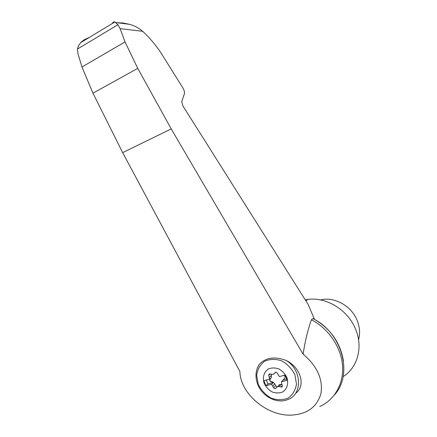 <?xml version="1.0" encoding="UTF-8"?>
<svg xmlns="http://www.w3.org/2000/svg" width="437" height="437" viewBox="0 0 437 437"><rect width="100%" height="100%" fill="white"/><g stroke="black" fill="none" stroke-linecap="round" stroke-linejoin="round"><path stroke-width="0.66" d="M281.177 384.478L279.085 386.526L277.724 386.521L279.827 384.467L282.012 384.713M275.911 372.149L273.076 374.449L269.301 373.892L268.618 375.476L269.339 377.382L269.4 379.212L263.899 380.654L265.909 385.778L271.415 384.358L272.672 385.876L273.442 387.772L275.163 388.722L277.724 386.521M271.044 374.214L271.492 375.399L269.339 377.382M277.276 386.663L275.567 385.718L274.797 383.833L272.819 381.976L270.967 381.392C269.94 380.856 269.656 380.13 270.11 379.207L271.202 377.847L271.492 375.399M279.827 384.467L278.893 385.063M264.199 383.402C262.32 377.677 263.877 372.029 268.192 369.057C271.453 367.681 274.966 367.615 278.73 368.872C282.291 370.898 285.011 373.772 286.885 377.497C288.786 383.331 287.12 389.034 282.723 391.929C279.423 393.245 275.911 393.251 272.191 391.951C268.695 389.908 266.035 387.062 264.199 383.402M275.425 372.335L275.78 372.166L277.457 373.127L278.238 375.033L279.505 376.563L285.132 375.083L287.175 380.288L281.537 381.747L281.592 383.588L282.313 385.505L281.668 387.073L282.351 386.395M279.085 386.526L281.668 387.073M275.261 372.488L274.097 373.821M283.531 375.503L284.055 375.667C285.099 376.208 285.388 376.945 284.924 377.879L281.537 381.747M283.449 379.884L286.688 379.048M239.902 371.505C240.203 393.24 266.248 415.669 290.425 415.15C306.566 414.533 316.71 407.459 320.862 393.917C323.265 379.507 317.344 366.261 303.098 354.167L171.222 128.904L137.748 68.369L125.031 41.914L120.099 28.64L117.941 24.718L77.453 49.037L77.972 53.756L81.959 66.998L92.95 93.179L122.666 152.644L239.902 371.505M319.753 406.497C334.775 399.866 344.132 383.298 342.482 364.95C340.833 346.612 328.209 328.378 311.417 319.78C307.927 329.318 305.157 340.778 303.098 354.167M334.605 394.737C353.544 374.077 341.745 332.24 312.826 318.584L311.417 319.78M312.826 318.584L313.668 318.917M116.155 22.729L123.01 22.986L129.592 24.335C134.47 25.668 138.829 27.99 142.67 31.306C149.323 37.424 155.419 44.623 160.969 52.893L182.792 87.782C184.245 90.251 184.769 92.305 184.359 93.939L181.743 101.581L182.803 105.776L308.123 304.425L314.509 319.371M77.453 49.037L78.54 45.601L81.074 42.209L84.281 39.718L88.618 37.708M117.941 24.718L114.893 21.965C113.795 21.648 112.97 22.096 112.424 23.308M358.564 339.828C360.208 333.671 359.809 327.384 357.368 320.96C351.905 306.255 334.917 296.576 321.037 299.809L320.507 299.929M257.322 368.074L259.163 364.524C265.658 357.559 274.611 356.188 286.027 360.41C300.902 367.348 306.086 386.199 295.549 393.376M266.362 380.01L267.892 383.915L265.909 385.778M271.202 377.847L269.4 379.212M267.892 383.915L273.376 382.495L271.415 384.358M273.376 382.495L270.787 381.561C269.76 381.026 269.476 380.294 269.929 379.371L271.022 378.016M343.105 376.634C357.346 367.872 363.12 347.819 355.931 330.044C348.573 310.379 326.745 296.789 307.987 299.427L305.239 299.858M125.031 41.914L81.959 66.998M137.748 68.369L92.95 93.179M120.099 28.64L142.67 31.306M258.256 384.341L256.661 375.301C257.519 369.358 260.173 364.666 264.631 361.23C269.886 358.963 275.561 358.832 281.663 360.836C287.448 364.097 291.861 368.746 294.909 374.788L296.494 384.068C295.516 390.121 292.714 394.813 288.098 398.14C282.744 400.237 277.074 400.221 271.093 398.102C265.478 394.802 261.2 390.219 258.256 384.341M286.027 360.41C302.202 369.609 302.748 395.338 287.142 399.768C276.326 403.996 262.047 396.151 257.683 384.287C255.006 377.005 255.498 370.418 259.163 364.524M282.368 385.696L280.98 387.067M274.797 383.833L272.672 385.876M270.241 373.99L268.618 375.476M275.567 385.718L273.442 387.772M171.222 128.904L122.666 152.644M313.132 318.639C330.126 328.083 340.232 342.198 343.444 360.973M80.605 42.695L114.893 21.965M275.163 388.722L276.626 387.297M307.987 299.427L305.878 300.869M129.592 24.335L115.952 22.566"/></g></svg>
